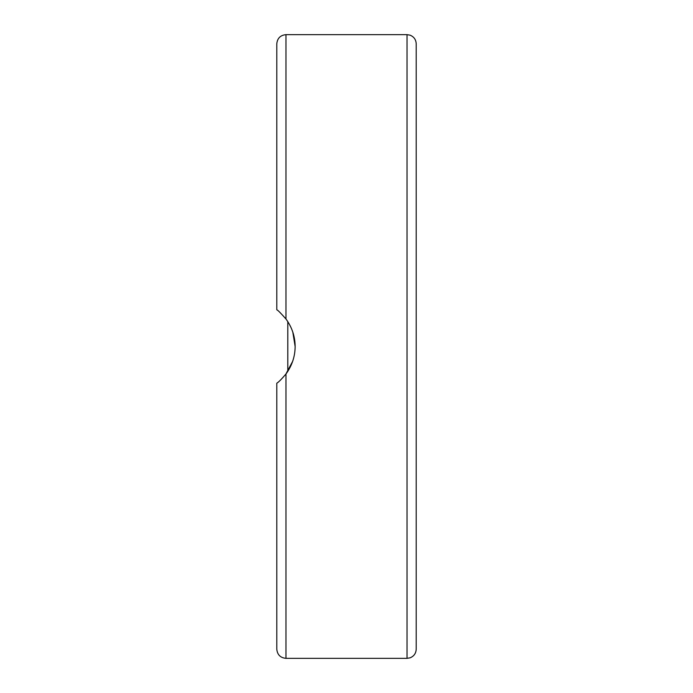 <?xml version="1.0" encoding="UTF-8"?>
<svg xmlns="http://www.w3.org/2000/svg" width="693" height="693" viewBox="0 0 693 693"><rect width="100%" height="100%" fill="white"/><g stroke="black" fill="none" stroke-linecap="round" stroke-linejoin="round"><path stroke-width="1.04" d="M416.207 440.583L416.207 43.824C415.991 39.64 413.946 36.755 410.074 35.17L407.034 34.65L407.034 658.35L410.074 657.83C413.946 656.245 415.991 653.36 416.207 649.176L416.207 252.417M416.207 522.6L416.207 500.06M276.793 248.432L276.793 309.814C277.512 309.823 280.57 312.881 285.966 318.988C292.022 327.321 295.079 336.495 295.14 346.5C295.079 356.505 292.022 365.679 285.966 374.012C281.263 379.469 278.205 382.519 276.793 383.186L276.793 649.176C277.339 654.746 280.396 657.804 285.966 658.35L285.966 374.012M286.452 319.646L287.803 321.63L287.803 371.37L285.49 374.644M285.785 374.263L292.663 361.348M416.207 98.856L416.207 69.118M295.14 346.5L292.818 332.129M286.928 320.322L285.135 317.905M276.793 150.216L276.793 192.94M285.966 318.988L285.966 34.65C280.396 35.196 277.339 38.254 276.793 43.824L276.793 309.814M416.207 192.94L416.207 170.4M285.966 658.35L407.034 658.35M285.966 34.65L407.034 34.65"/></g></svg>
